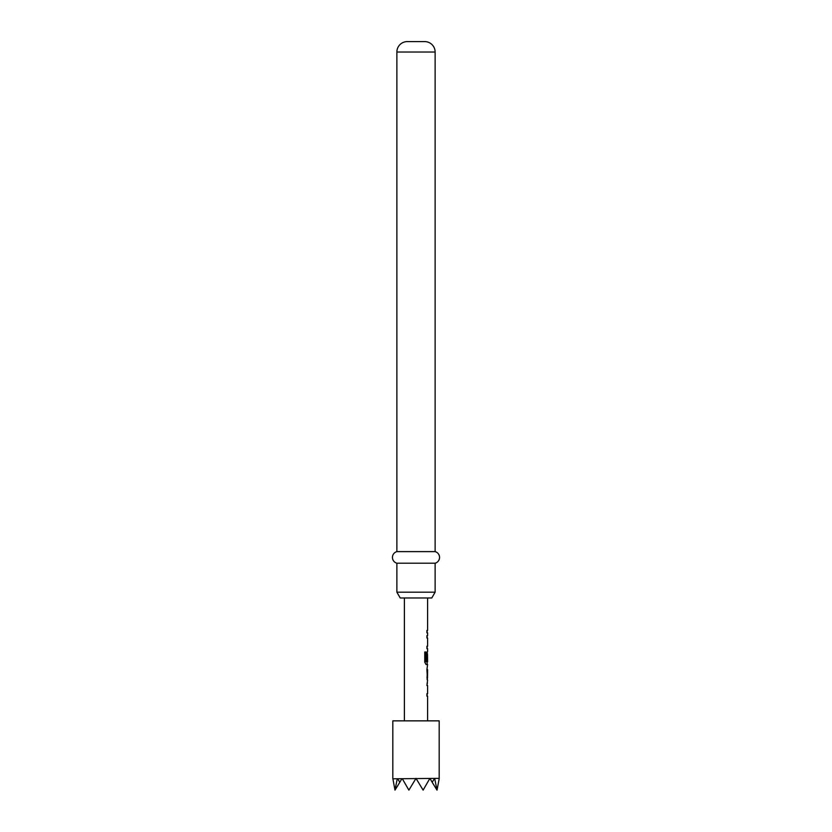 <?xml version="1.0" encoding="UTF-8"?>
<svg xmlns="http://www.w3.org/2000/svg" width="832" height="832" viewBox="0 0 832 832"><rect width="100%" height="100%" fill="white"/><g stroke="black" fill="none" stroke-linecap="round" stroke-linejoin="round"><path stroke-width="1.25" d="M426.92 660.681L427.034 653.765L427.492 660.681L426.92 660.681L426.92 653.702L427.596 651.435L427.596 648.679L426.92 648.679L426.92 646.235L427.596 646.235L427.596 638.04L426.92 638.04L426.92 635.606L427.596 635.606L427.596 632.85L426.92 632.85L426.92 630.417L427.596 630.417L427.596 597.979M427.128 636.251L427.471 635.606M427.471 648.679L427.128 648.034M427.492 653.765L427.596 661.794L426.223 661.794L426.15 651.997L424.757 651.997L424.757 662.22L426.067 664.498L427.596 664.498L426.92 669.531L427.471 680.316M427.471 664.498L427.128 663.853M427.596 669.687L427.513 677.882L427.596 669.687M427.596 720.855L427.596 696.145L426.92 696.145L426.92 693.711L427.596 693.711L427.596 685.516L426.92 685.516L427.596 680.316M427.128 683.727L427.471 683.082M427.471 696.145L427.128 695.5M431.777 597.979L400.223 597.979L396.874 592.186L435.126 592.186L431.777 597.979M435.126 52.031L396.874 52.031A10.431 10.431 0 0 1 407.306 41.6L424.694 41.6A10.431 10.431 0 0 1 435.126 52.031L435.126 551.616A6.011 6.011 0 0 1 435.126 563.212L396.874 563.212L396.874 592.186M435.126 563.212L435.126 592.186M435.126 551.616L396.874 551.616A6.011 6.011 0 0 0 396.874 563.212M396.874 52.031L396.874 551.616M439.182 778.357L392.818 778.804L392.818 720.855L439.182 720.855L439.182 778.804L437.018 790.13L434.741 778.804M392.818 778.357L394.982 790.13L397.259 778.804M402.355 778.804L408.886 790.13L416 778.357L423.114 790.13L429.645 778.804M430.175 778.804L432.182 782.278L434.346 778.804M397.654 778.804L399.818 782.278L401.825 778.804M432.182 782.278L437.018 790.13M394.982 790.13L399.818 782.278M425.745 661.638L425.745 651.997M427.034 677.726L427.492 669.854M404.404 597.979L404.404 720.855M427.128 630.417L427.128 632.85M427.128 635.606L427.128 638.04M427.128 646.235L427.128 648.679M427.128 652.08L427.128 653.598M427.128 661.794L427.128 664.498M427.128 667.898L427.128 669.687M427.128 677.882L427.128 679.671M427.128 683.082L427.128 685.516M427.128 693.711L427.128 696.145"/></g></svg>
